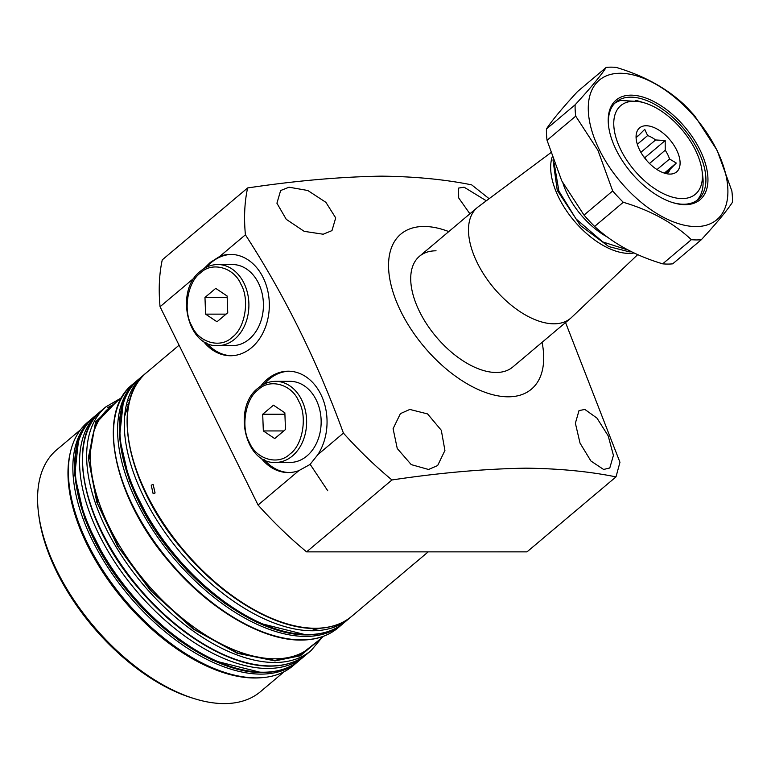 <?xml version="1.0" encoding="UTF-8"?>
<svg xmlns="http://www.w3.org/2000/svg" width="771" height="771" viewBox="0 0 771 771"><rect width="100%" height="100%" fill="white"/><g stroke="black" fill="none" stroke-linecap="round" stroke-linejoin="round"><path stroke-width="1.16" d="M333.188 627.517L338.642 624.125M130.164 388.912L126.502 393.056M317.951 640.98L299.003 655.764L274.727 660.4L237.516 652.941L193.945 629.184L151.839 591.569L118.869 547.728L97.965 504.427L88.81 460.692L95.209 424.06L116.421 401.778M118.204 400.284L95.816 421.641L88.289 458.041L96.789 502.162L117.52 546.119L150.509 590.567L193.029 628.934L237.217 653.259L274.968 660.892L300.372 655.774L319.724 639.487M151.222 485.19L153.14 484.458L155.077 492.977L153.14 493.719L151.222 485.19M203.091 340.936A50.684 38.82 -90 0 0 230.519 355.749A50.684 38.82 -90 0 0 251.558 347.654A50.684 38.82 -90 0 0 267.749 290.744A50.684 38.82 -90 0 0 230.51 254.391A50.684 38.82 -90 0 0 219.86 256.338L245.409 234.808A254.854 137.691 -130.1 0 1 247.626 187.951L162.267 259.866A254.854 137.691 -130.1 0 0 160.06 306.723L194.543 277.666M203.91 268.665L210.213 262.487L219.86 256.338M231.445 254.401A50.684 38.82 -90 0 0 211.331 262.487A50.684 38.82 -90 0 0 206.599 267.171M206.609 342.979A50.684 38.82 -90 0 0 231.445 355.739M245.409 234.808C284.682 295.351 317.344 361.445 343.413 433.1L317.864 454.63L310.038 464.46L298.888 470.618L258.063 505.015L160.06 306.723M317.864 454.63A50.684 38.82 -90 0 0 323.454 400.563A50.684 38.82 -90 0 0 288.238 371.198A50.684 38.82 -90 0 0 267.2 379.293A50.684 38.82 -90 0 0 260.81 386.02M260.82 457.743A50.684 38.82 -90 0 0 288.248 472.556A50.684 38.82 -90 0 0 298.888 470.618M289.173 371.208A50.684 38.82 -90 0 0 269.06 379.293A50.684 38.82 -90 0 0 264.328 383.977M264.337 459.786A50.684 38.82 -90 0 0 289.173 472.546M323.222 234.23L304.188 231.348L286.243 219.321L276.924 203.216L280.644 190.533L289.048 187.199L307.802 190.504L325.911 202.349L335.703 217.904L331.973 230.606L323.222 234.23M428.56 469.481L411.242 464.614L397.258 448.51L393.094 428.695L400.4 413.632L409.815 409.44L427.577 413.921L441.301 430.276L444.925 450.466L437.639 465.568L428.56 469.481M542.08 342.324A101.367 54.76 -130.1 0 1 508.214 396.814A101.367 54.76 -130.1 0 1 400.949 311.648A101.367 54.76 -130.1 0 1 424.031 226.472A101.367 54.76 -130.1 0 1 448.78 231.579M489.122 198.696L471.679 184.867C444.925 179.431 414.856 176.53 381.481 176.154C340.29 176.819 295.669 180.751 247.626 187.951M391.947 479.967C439.99 472.768 484.612 468.835 525.803 468.17C559.177 468.546 589.246 471.447 616 476.883L527.017 551.863L306.588 551.872L391.947 479.967A254.854 137.691 -130.1 0 1 343.413 433.1M469.896 213.798L458.678 197.916L458.572 188.085L464.084 187.18L486.328 200.788M584.852 409.43L596.985 418.123L608.184 435.837L613.427 455.372L609.784 467.987L603.597 469.462L590.933 461.019L580.023 443.113L575.378 423.221L579.002 410.615L584.852 409.43M550.639 152.831L478.232 206.821A72.407 39.119 49.9 0 0 477.249 207.601L419.472 256.28A72.407 39.119 49.9 0 0 426.999 324.543A72.407 39.119 49.9 0 0 496.187 372.48A72.407 39.119 49.9 0 0 512.773 367.015A72.407 39.119 -130.1 0 1 496.187 372.48A72.407 39.119 -130.1 0 1 426.999 324.543A72.407 39.119 -130.1 0 1 419.472 256.28A72.407 39.119 -130.1 0 1 436.058 250.806M93.262 417.535L87.663 422.219A159.289 86.063 49.9 0 0 70.575 451.459A159.289 86.063 49.9 0 0 122.069 596.59A159.289 86.063 49.9 0 0 256.444 677.882A159.289 86.063 49.9 0 0 261.215 677.728A159.289 86.063 49.9 0 0 292.922 665.855L298.493 661.133M70.575 451.459L70.161 453.213A158.122 85.436 49.9 0 0 121.269 597.294A158.122 85.436 49.9 0 0 254.671 677.988A158.122 85.436 49.9 0 0 259.403 677.844L261.215 677.728M80.483 429.784L56.726 449.801A158.122 85.436 49.9 0 0 38.55 513.361A158.122 85.436 49.9 0 0 194.774 698.786A158.122 85.436 49.9 0 0 224.274 703.595A158.122 85.436 49.9 0 0 260.492 691.664L284.248 671.637M38.55 513.361L38.887 515.982A155.231 83.866 49.9 0 0 192.239 698.006L194.774 698.786M91.807 421.93L87.547 426.729M328.253 632.519L332.667 629.82M616 476.883L619.961 462.282L565.557 322.548M306.588 551.872A254.854 137.691 -130.1 0 1 258.063 505.015M320.909 628.201L313.103 629.82M124.603 416.427L129.518 401.026M310.019 630.167L309.865 630.736M128.111 404.245L126.444 404.553M477.249 207.601A72.407 39.119 49.9 0 0 484.776 275.864A72.407 39.119 49.9 0 0 553.963 323.81A72.407 39.119 49.9 0 0 570.55 318.336A72.407 39.119 49.9 0 0 571.484 317.507L637.704 254.632M635.063 101.232L635.988 100.452C637.569 100.972 636.923 101.242 634.032 101.242A57.921 31.293 -130.1 0 1 644.845 103.006A57.921 31.293 -130.1 0 1 695.326 149.911A57.921 31.293 -130.1 0 1 702.063 170.931A57.921 31.293 -130.1 0 1 673.295 197.376A57.921 31.293 -130.1 0 1 620.848 149.921A57.921 31.293 -130.1 0 1 634.032 101.242L620.732 100.461A63.714 34.425 -130.1 0 0 614.766 103.218M636.73 101.02L635.988 100.452A63.714 34.425 -130.1 0 1 639.785 101.464L644.845 103.006M702.063 170.931L702.738 176.174A63.714 34.425 -130.1 0 1 696.753 200.537M666.452 173.677L666.452 173.677A23.747 12.828 49.9 0 0 667.802 172.791A23.747 12.828 49.9 0 0 670.095 169.292L676.302 163.047L669.556 159.009A23.747 12.828 49.9 0 0 667.763 154.624A23.747 12.828 49.9 0 0 665.228 150.249L665.19 140.563L655.601 139.956A23.747 12.828 49.9 0 0 647.63 135.58L637.309 144.264M676.581 149.911A28.768 15.545 -130.1 0 1 670.895 174.053A28.768 15.545 -130.1 0 1 639.593 149.921A28.768 15.545 -130.1 0 1 636.47 133.2A28.768 15.545 -130.1 0 1 653.895 127.485A28.768 15.545 -130.1 0 1 676.581 149.911M655.601 139.956L640.884 152.35M649.5 163.5L665.228 150.249M669.556 159.009L657.027 169.562M665.248 173.379L670.095 169.292M628.192 250.074L602.768 241.93L576.014 218.906L558.859 190.986L554.185 163.221M647.63 135.58L644.739 129.326L638.533 135.58A23.747 12.828 49.9 0 0 637.193 136.467A23.747 12.828 49.9 0 0 636.085 137.643L638.533 135.58M665.19 140.563L645.067 157.515L643.766 156.802M646.329 160.079L645.067 157.515M676.302 163.047L664.351 173.109M701.359 239.685L672.697 263.836A102.813 55.551 -130.1 0 1 662.684 263.836C635.15 255.625 612.463 243.154 594.624 226.433A102.813 55.551 -130.1 0 1 584.013 215.099L561.76 180.867L547.044 140.293A102.813 55.551 -130.1 0 1 546.446 128.959C551.785 120.748 562.146 108.277 577.537 91.556L606.199 67.405A102.813 55.551 -130.1 0 1 616.222 67.405C643.997 75.751 666.684 88.212 684.272 104.798A102.813 55.551 -130.1 0 1 694.883 116.132L717.136 150.364L731.852 190.938A102.813 55.551 -130.1 0 1 732.45 202.272C727.005 210.618 716.644 223.089 701.359 239.685A102.813 55.551 -130.1 0 1 691.346 239.685L662.684 263.836M608.705 126.936A63.714 34.425 -130.1 0 1 616.106 101.974A63.714 34.425 -130.1 0 1 698.121 150.702A63.714 34.425 -130.1 0 1 698.208 199.429A63.714 34.425 -130.1 0 1 672.351 202.484M716.741 149.911A91.229 49.286 -130.1 0 1 695.972 226.568A91.229 49.286 -130.1 0 1 599.433 149.921A91.229 49.286 -130.1 0 1 620.202 73.264A91.229 49.286 -130.1 0 1 716.741 149.911M547.044 140.293L575.715 116.142L597.959 150.374L612.685 190.948L584.013 215.099M594.624 226.433L623.286 202.281A102.813 55.551 -130.1 0 1 612.685 190.948M623.286 202.281C650.83 210.493 673.517 222.964 691.346 239.685M616.193 149.921A65.159 35.206 -130.1 0 1 608.608 126.271A65.159 35.206 -130.1 0 1 640.971 96.52A65.159 35.206 -130.1 0 1 699.981 149.911A65.159 35.206 -130.1 0 1 672.987 202.686A65.159 35.206 -130.1 0 1 616.193 149.921M606.199 67.405C600.869 75.616 590.499 88.087 575.118 104.808L546.446 128.959M575.715 116.142A102.813 55.551 -130.1 0 1 575.118 104.808M289.963 454.003C302.878 445.089 307.639 416.224 298.695 401.151C291.862 384.305 269.754 378.069 258.218 389.76C245.313 398.674 240.542 427.539 249.486 442.602C256.319 459.458 278.427 465.684 289.963 454.003M275.584 462.427L290.108 462.427A40.545 31.052 -90 0 0 306.945 455.95A40.545 31.052 -90 0 0 319.888 410.423A40.545 31.052 -90 0 0 290.098 381.337L275.575 381.337C269.243 381.394 263.46 383.611 258.208 387.986C232.235 407.339 245.014 464.373 275.584 462.427A40.545 31.052 -90 0 0 292.421 455.95A40.545 31.052 -90 0 0 305.364 410.423A40.545 31.052 -90 0 0 275.575 381.337M284.856 412.813L285.482 429.514L274.727 438.583L263.335 430.941L262.699 414.249L273.454 405.18L284.856 412.813M284.904 414.239L262.699 414.249M283.786 430.941L263.335 430.941M232.235 337.197C245.139 328.282 249.91 299.418 240.966 284.345C234.133 267.498 212.025 261.263 200.489 272.953C187.575 281.868 182.814 310.732 191.757 325.796C198.59 342.652 220.699 348.877 232.235 337.197M217.856 345.62L232.379 345.62A40.545 31.052 -90 0 0 249.216 339.144A40.545 31.052 -90 0 0 262.159 293.616A40.545 31.052 -90 0 0 232.37 264.53L217.846 264.53C211.514 264.588 205.732 266.805 200.479 271.18C174.506 290.532 187.286 347.567 217.856 345.62A40.545 31.052 -90 0 0 234.692 339.144A40.545 31.052 -90 0 0 247.636 293.616A40.545 31.052 -90 0 0 217.846 264.53M227.117 296.006L227.753 312.708L216.998 321.777L205.597 314.134L204.97 297.442L215.726 288.373L227.117 296.006M227.175 297.433L204.97 297.442M226.057 314.134L205.597 314.134M315.329 628.259A159.289 86.063 49.9 0 0 351.817 616.231C342.083 624.337 329.766 628.404 314.857 628.442C275.835 629.001 222.434 597.342 183.488 550.831C127.552 486.568 109.376 401.257 146.557 372.605A159.289 86.063 49.9 0 0 163.115 522.796A159.289 86.063 49.9 0 0 315.329 628.259M145.102 373.877L143.57 375.12A159.289 86.063 49.9 0 0 160.137 525.302A159.289 86.063 49.9 0 0 312.351 630.774A159.289 86.063 49.9 0 0 348.829 618.747L350.313 617.446M307.88 634.543A159.289 86.063 49.9 0 0 344.358 622.515C334.45 630.745 321.97 634.88 306.916 634.909C267.682 635.439 214.483 603.838 175.624 557.452C119.891 493.334 101.454 408.187 139.098 378.889A159.289 86.063 49.9 0 0 155.665 529.07A159.289 86.063 49.9 0 0 307.88 634.543M137.99 379.852L136.862 380.768A159.289 86.063 49.9 0 0 153.429 530.959A159.289 86.063 49.9 0 0 305.644 636.422A159.289 86.063 49.9 0 0 342.122 624.394L343.22 623.44M327.733 490.761L310.568 464.952M301.538 639.882A159.289 86.063 49.9 0 0 338.026 627.854C328.292 635.95 315.975 640.026 301.066 640.065C262.044 640.624 208.642 608.965 169.697 562.445C113.761 498.191 95.585 412.88 132.766 384.228A159.289 86.063 49.9 0 0 149.323 534.409A159.289 86.063 49.9 0 0 301.538 639.882M122.03 397.055L109.28 407.792A156.388 84.492 49.9 0 0 125.548 555.255A156.388 84.492 49.9 0 0 274.996 658.8A156.388 84.492 49.9 0 0 310.809 646.994L323.56 636.258M120.392 398.434L105.926 406.837A159.289 86.063 49.9 0 0 122.483 557.019A159.289 86.063 49.9 0 0 274.707 662.491A159.289 86.063 49.9 0 0 311.185 650.464L321.921 637.636M270.602 665.942A159.289 86.063 49.9 0 0 307.089 653.914C297.355 662.019 285.039 666.086 270.12 666.125C231.107 666.684 177.706 635.034 138.761 588.514C82.825 524.251 64.648 438.95 101.83 410.288A159.289 86.063 49.9 0 0 118.387 560.478A159.289 86.063 49.9 0 0 270.602 665.942M100.375 411.569L98.842 412.803A159.289 86.063 49.9 0 0 115.409 562.994A159.289 86.063 49.9 0 0 267.624 668.457A159.289 86.063 49.9 0 0 304.102 656.429L305.586 655.138M263.152 672.225A159.289 86.063 49.9 0 0 299.63 660.198C289.723 668.438 277.242 672.563 262.188 672.591C222.954 673.122 169.755 641.52 130.897 595.135C75.163 531.026 56.726 445.869 94.37 416.571A159.289 86.063 49.9 0 0 110.928 566.762A159.289 86.063 49.9 0 0 263.152 672.225M92.134 418.451A159.289 86.063 49.9 0 0 108.692 568.641A159.289 86.063 49.9 0 0 260.916 674.114A159.289 86.063 49.9 0 0 297.394 662.087M261.176 672.505L212.594 660.313L179.277 640.576L142.808 608.733L108.942 566.087L84.752 518.681L74.739 475.081L78.363 441.812M129.701 400.342L127.485 400.641M112.605 404.997L107.786 407.541M305.904 634.822L257.321 622.631L224.004 602.893L187.536 571.041L153.67 528.405L129.48 480.998L119.466 437.398L123.1 404.12M136.139 383.023L139.329 380.228M634.061 252.965A66.373 35.861 -130.1 0 1 629.03 253.389A66.373 35.861 -130.1 0 1 572.082 218.338A66.373 35.861 -130.1 0 1 552.075 157.245M631.497 251.741L629.261 251.818L608.782 246.585L580.457 225.546L557.279 190.408L552.98 159.896M563.003 183.325A58.5 31.611 49.9 0 0 607.529 237.16M179.074 345.206L146.557 372.605M143.57 375.12L139.098 378.889M136.862 380.768L132.766 384.228M105.926 406.837L101.83 410.288M98.842 412.803L94.37 416.571M304.102 656.429L299.63 660.198M311.185 650.464L307.089 653.914M342.122 624.394L338.026 627.854M348.829 618.747L344.358 622.515M428.213 551.863L351.817 616.231M570.55 318.336L512.773 367.015"/></g></svg>
